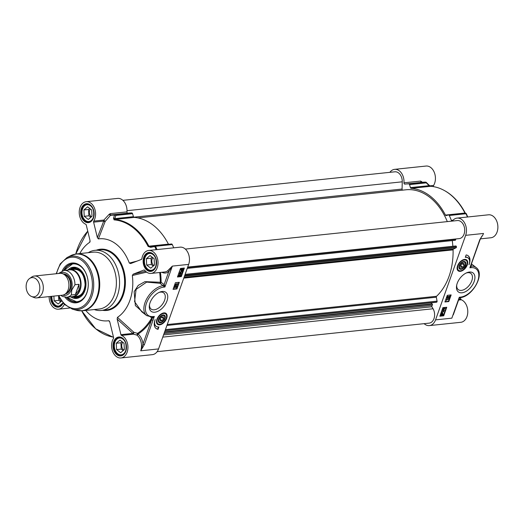 <?xml version="1.0" encoding="UTF-8"?>
<svg xmlns="http://www.w3.org/2000/svg" width="524" height="524" viewBox="0 0 524 524"><rect width="100%" height="100%" fill="white"/><g stroke="black" fill="none" stroke-linecap="round" stroke-linejoin="round"><path stroke-width="0.79" d="M466.091 273.063A10.244 6.013 -52 0 1 470.873 273.469A10.244 6.013 -52 0 1 469.308 285.239A10.244 6.013 -52 0 1 458.271 289.615A10.244 6.013 -52 0 1 456.718 285.069M457.223 283.307A12 7.041 128 0 0 456.581 285.796A12 7.041 128 0 0 464.323 292.202A12 7.041 128 0 0 474.849 278.709A12 7.041 128 0 0 466.76 272.755A12 7.041 128 0 0 457.223 283.307M481.956 236.082L479.755 239.776A1.1 0.439 19.6 0 0 480.089 239.599L480.089 239.599A1.1 0.439 19.6 0 0 480.095 239.579M389.882 172.331A11.548 8.135 84 0 1 394.624 169.35A11.548 8.135 84 0 1 403.971 182.824A1.1 0.773 -96 0 0 404.862 184.107A63.771 44.933 84 0 1 405.353 184.048A63.771 44.933 84 0 1 408.786 183.878A1.1 0.773 84 0 1 409.552 184.618L410.443 187.612A1.1 0.773 -96 0 0 411.176 188.352A59.369 41.835 84 0 1 445.426 215.082A1.1 0.773 -96 0 0 446.16 215.58A1.1 0.773 -96 0 0 446.251 215.561L448.42 214.958A1.1 0.773 84 0 1 448.511 214.938A1.1 0.773 84 0 1 449.271 215.482A63.771 44.933 84 0 1 451.354 220.394A1.1 0.773 -96 0 0 452.147 221.017A1.1 0.773 -96 0 0 452.579 220.768A11.548 8.135 84 0 1 457.079 218.102A11.548 8.135 84 0 1 464.873 223.46A11.548 8.135 84 0 1 465.653 235.335L435.555 319.869A11.548 8.135 84 0 1 429.392 325.594A11.548 8.135 84 0 1 424.126 323.662M457.544 265.897A6.917 4.061 128 0 0 457.216 269.29A6.917 4.061 128 0 0 465.62 267.882A6.917 4.061 128 0 0 464.945 259.393A6.917 4.061 128 0 0 457.544 265.897M466.144 254.939A11.652 6.838 -52 0 1 468.187 255.797A11.652 6.838 -52 0 1 468.987 264.771A9.347 5.482 128 0 0 468.174 258.024A9.347 5.482 128 0 0 465.299 257.317L466.144 254.939M451.157 294.914L448.793 301.562L444.915 301.968L447.28 295.32L451.157 294.914M446.762 307.261L443.717 315.808L439.839 316.214L442.885 307.667L446.762 307.261M429.392 325.594L460.812 322.299A11.548 8.135 -96 0 0 467.781 312.042A11.548 8.135 -96 0 0 461.336 299.774A1.1 0.773 84 0 1 460.766 299.007L458.867 299.211M453.312 314.806L454.131 312.501M459.221 298.202A1.1 1.074 -124.6 0 1 459.961 297.665L459.286 297.259L459.122 298.438M453.299 314.832L459.188 298.3L459.98 297.671C472.386 296.938 485.434 273.947 476.152 267.567A18.143 10.644 128 0 0 471.259 266.146L471.351 264.148M470.631 266.31L469.904 267.797L471.259 266.146A1.1 1.022 -170.9 0 1 470.788 265.825M479.755 239.776L469.89 267.803L470.938 267.692A17.043 10.002 -52 0 1 477.718 281.159A17.043 10.002 -52 0 1 460.452 297.141L459.286 297.259L451.845 318.16L435.555 319.869M471.128 264.004A1.1 0.439 19.6 0 0 471.462 263.827L480.089 239.599L482.008 236.003M480.384 238.872L490.916 237.765A11.548 8.135 -96 0 0 497.8 225.438A11.548 8.135 -96 0 0 488.506 214.801L457.079 218.102M464.709 259.4A6.596 3.871 -52 0 1 466.131 259.911A6.596 3.871 -52 0 1 466.196 259.969M458.081 270.364A6.596 3.871 -52 0 1 458.009 270.312A6.596 3.871 -52 0 1 457.17 269.061M469.583 260.873A11.652 6.838 128 0 0 468.004 255.66M465.404 257.009A9.347 5.482 -52 0 1 467.821 257.749A9.347 5.482 -52 0 1 467.991 257.893M448.793 301.562L448.439 301.287L450.692 294.96M445.027 301.647L448.439 301.287M443.717 315.808L443.37 315.533L446.297 307.313M439.957 315.893L443.37 315.533M470.938 267.692A1.1 0.773 -96 0 0 470.965 266.854A1.1 0.557 12.8 0 1 470.624 266.343M432.929 186.557L433.453 186.498A1.1 0.773 84 0 1 433.584 185.463A11.548 8.135 -96 0 0 434.37 172.606A11.548 8.135 -96 0 0 426.051 166.049L394.624 169.35M460.426 297.612L460.766 299.007M470.722 266.035A1.1 0.937 -170.3 0 0 471.083 266.31A1.1 0.688 149.2 0 1 470.69 266.127M405.353 184.048L422.082 182.293A63.771 44.933 84 0 1 425.508 182.123A1.1 0.773 84 0 1 426.281 182.863A1.1 0.354 -45.1 0 0 426.339 182.444A1.1 1.1 0 0 0 425.567 182.123A1.1 0.779 90.2 0 0 425.508 182.123L408.786 183.878M422.167 182.287L420.693 181.068L403.971 182.824M449.271 215.482L465.993 213.727A63.771 44.933 84 0 1 467.434 217.015M409.552 184.618L426.281 182.863L429.077 185.66L430.702 186.302A59.369 41.835 84 0 1 464.952 213.039L464.88 213.609M448.708 297.095L449.304 296.04L448.957 297.77L447.778 296.492M447.286 296.97L447.588 297.861L447.3 297.154L448.105 296.355L448.871 297.39L449.513 296.204M447.588 297.861L447.09 296.984L447.378 297.697L447.09 296.984L447.896 296.191L448.662 296.97M446.867 298.313L446.736 297.914L448.708 298.556L446.867 298.313L448.708 298.556M446.605 300.429L446.219 299.44L448.374 299.401L446.756 299.852L446.605 300.429L446.428 299.604L448.374 299.401M443.212 311.014L442.289 310.175L443.003 310.85L442.289 310.175L443.553 309.304L444.267 309.972L443.763 309.468L444.476 310.136L443.212 311.014L442.498 310.346L443.763 309.468L444.476 310.136M442.132 312.69L441.745 311.701L443.907 311.662L442.282 312.114L442.132 312.69L441.955 311.865L443.907 311.662M441.424 315.258L440.822 314.223L441.143 313.228L442.819 313.195M441.47 313.313L442.734 313.097M442.23 312.992L443.042 314.177L442.728 315.173L442.322 315.14M441.031 315.219L441.634 315.422L441.031 314.393L441.522 313.221M443.867 309.167L443.153 308.498L444.424 307.621L445.138 308.289L443.867 309.167L442.944 308.335L443.658 309.003L442.944 308.335L444.208 307.457L444.922 308.125L444.208 307.457M445.426 215.082L464.952 213.039A1.1 0.38 -27.3 0 1 465.312 213.13A1.1 0.38 -27.3 0 1 465.325 213.176L465.325 213.176A59.009 41.579 -96 0 0 444.594 190.651M467.736 216.982A63.404 44.678 -96 0 0 466.36 213.844L466.085 214.244M426.104 182.424A1.1 0.779 90.2 0 0 425.567 182.123M410.443 187.612L429.077 185.66A1.1 0.347 -44.9 0 0 429.136 185.241A1.1 0.347 -44.9 0 0 429.13 185.234L430.8 186.302A1.1 0.773 94.4 0 0 430.702 186.302L411.176 188.352M421.781 181.625A1.1 0.681 -28.4 0 0 421.565 182.352M448.603 214.938L465.148 213.203A1.1 0.773 84 0 1 465.233 213.183A1.1 0.773 84 0 1 465.993 213.727A1.1 0.341 -24.9 0 1 466.347 213.812A1.1 0.341 -24.9 0 1 466.36 213.844A1.1 1.094 32.7 0 0 465.345 213.183L465.312 213.13M448.799 297.756L447.994 296.656L447.496 297.134L447.719 297.56L447.496 297.134M448.452 297.239L447.994 296.656M442.557 315.35L441.634 315.422M444.293 307.523L445.138 308.289M465.777 264.548A4.533 2.659 128 0 0 462.823 261.738A4.533 2.659 128 0 0 459.221 265.72A4.533 2.659 128 0 0 458.978 266.664A4.533 2.659 128 0 0 461.644 269.172A4.533 2.659 128 0 0 465.777 264.548M442.505 310.47L443.317 310.712L442.695 310.326L443.658 309.769L444.28 310.156L442.721 310.634M443.658 309.769L444.28 310.156L444.09 309.763M442.328 313.476L442.813 314.21L442.466 314.754L441.798 313.666L442.741 313.555M441.234 314.924L441.745 315.101L441.254 314.367L441.614 313.817L442.289 314.904L441.319 315.022M443.166 308.623L443.979 308.865L443.35 308.479L444.313 307.922L444.941 308.308L443.376 308.787M444.313 307.922L444.941 308.308L444.745 307.922M459.004 266.526A4.192 2.463 128 0 0 461.827 268.589A4.192 2.463 128 0 0 461.958 268.537M465.358 264.175A4.192 2.463 128 0 0 465.384 264.037A4.192 2.463 128 0 0 462.692 261.797M443.108 310.549L444.07 309.992M442.256 314.59L442.603 314.046L442.118 313.313M441.536 314.937L442.073 314.741L441.549 313.883M443.769 308.702L444.732 308.145M459.705 265.675A3.851 2.26 -52 0 1 463.262 262.124A3.851 2.26 -52 0 1 465.345 264.306A3.851 2.26 -52 0 1 462.083 268.484A3.851 2.26 -52 0 1 459.705 265.675M460.851 267.384L460.629 265.576L462.201 263.585L463.995 263.395L464.212 265.203L462.64 267.194L460.851 267.384M464.212 265.203L462.181 263.611M462.64 267.194L460.635 265.629M158.91 292.484A10.244 6.013 -52 0 1 163.698 292.89A10.244 6.013 -52 0 1 164.621 300.206A10.244 6.013 -52 0 1 151.089 309.036A10.244 6.013 -52 0 1 149.537 304.49M166.986 300.953A12 7.041 128 0 0 159.578 292.182A12 7.041 128 0 0 149.405 305.217A12 7.041 128 0 0 155.89 312.022A12 7.041 128 0 0 166.986 300.953M120.92 334.659L117.14 319.077L132.88 333.402A1.1 0.773 -96 0 0 133.45 334.168L133.902 332.321A1.1 0.458 -47.8 0 0 132.88 333.402L120.92 334.659A1.1 0.773 -96 0 0 121.489 335.426L133.45 334.168L136.915 335.091A11.548 8.135 84 0 1 140.714 350.798L144.454 344.478A1.1 0.439 -160.4 0 1 142.98 344.013L140.714 350.798L158.556 348.925L188.66 264.391A11.548 8.135 -96 0 0 187.874 252.516A11.548 8.135 -96 0 0 180.086 247.158L148.659 250.452A11.548 8.135 84 0 1 157.953 261.083A11.548 8.135 84 0 1 151.069 273.417A11.548 8.135 84 0 1 144.69 270.279A1.1 0.773 -96 0 0 144.08 269.984A1.1 0.773 -96 0 0 143.936 270.017L144.224 269.984M166.671 318.356A6.917 4.061 128 0 0 164.313 312.874A6.917 4.061 128 0 0 158.589 316.372A6.917 4.061 128 0 0 156.584 322.771A6.917 4.061 128 0 0 161.261 324.395A6.917 4.061 128 0 0 166.671 318.356M158.916 326.943L158.071 329.314A11.652 6.838 -52 0 1 156.028 328.463A11.652 6.838 -52 0 1 155.196 319.561A9.347 5.482 128 0 0 156.041 326.236A9.347 5.482 128 0 0 158.916 326.943M173.051 289.34L175.416 282.691L179.3 282.285L176.929 288.934L173.051 289.34M177.446 276.993L180.492 268.445L184.369 268.039L181.324 276.587L177.446 276.993M144.454 344.478L154.318 316.45L152.825 317.072L153.146 317.662L154.318 316.45L153.277 316.562A17.043 10.002 -52 0 1 146.491 303.101A17.043 10.002 -52 0 1 163.757 287.119A1.1 0.773 -96 0 0 163.776 286.215L164.922 286.995L164.608 285.442L163.776 286.215L163.03 285.665A18.143 10.644 128 0 0 146.733 298.818A18.143 10.644 128 0 0 146.655 315.592L141.762 311.773L134.576 301.667L136.076 289.399L146.635 282.108L160.03 283.32L160.311 282.266L144.958 281.637L138.257 285.377L134.157 291.665L135.362 305.558L146.229 315.258M164.608 285.442L164.117 284.637A1.1 0.648 -52 0 1 163.03 285.665L160.03 283.32A1.1 0.648 -52 0 0 161.117 282.292L160.311 282.266A60.149 42.379 84 0 0 159.689 272.513M150.453 317.105L151.351 317.164M151.246 317.387L151.914 317.564L151.999 317.158M153.08 320.249A1.1 0.439 -160.4 0 1 151.606 319.784L142.98 344.013A12.642 8.908 -96 0 0 138.035 334.057A1.1 0.642 -51.8 0 1 136.915 335.091L137.53 333.356A60.149 42.379 84 0 0 151.914 317.564A1.1 0.55 -150.8 0 1 152.451 317.904A1.1 0.55 108.9 0 0 152.268 317.144M152.825 317.072L152.032 317.092L152.825 317.072A1.1 0.773 84 0 0 153.277 316.562M117.14 319.077L117.435 317.367L133.902 332.321L137.53 333.356A1.1 0.734 57.6 0 1 138.035 334.057A60.948 42.942 -96 0 0 151.606 319.784L152.451 317.904L153.146 317.662M177.564 276.672L180.977 276.312L183.904 268.085M180.164 274.569L179.241 273.738L179.955 274.406L179.241 273.738L179.634 273.174L180.505 272.86L181.428 273.692L180.164 274.569L179.45 273.901L179.843 273.345L180.714 273.024L181.428 273.692M180.027 272.375L179.922 271.923L181.435 271.76L181.586 271.183L181.972 272.172L180.027 272.375L181.645 271.923L181.795 271.347M182.411 270.816L181.494 270.882L180.891 269.86L181.369 268.688L182.3 268.609L182.896 269.644L182.581 270.646L182.175 270.613M180.898 270.679L181.494 270.882M181.284 270.718L180.682 269.696L181.369 268.688M181.317 268.786L182.686 268.655M179.509 276.417L178.586 275.585L179.3 276.253L178.586 275.585L178.979 275.021L179.85 274.7L180.773 275.539L179.509 276.417L178.795 275.748L179.188 275.185L180.059 274.871L180.773 275.539M180.61 273.325L181.238 273.711L180.276 274.268L179.647 273.882L181.166 273.371M180.059 274.104L181.003 273.24M182.09 268.445L182.594 268.557M181.101 270.377L181.599 270.561L181.114 269.827L181.461 269.284L182.136 270.371L181.193 270.482M182.188 268.936L182.679 269.67L182.319 270.22L181.645 269.133L182.614 269.015M181.389 270.397L182.136 270.371M181.926 270.207L181.396 269.356M182.11 270.057L182.47 269.506L181.979 268.773M179.955 275.166L180.577 275.558L179.614 276.115L178.992 275.722L180.511 275.211M179.404 275.952L180.341 275.087M181.324 276.587L180.977 276.312M173.162 289.019L176.581 288.659L178.828 282.338M176.929 288.934L176.581 288.659M174.413 287.833L174.767 286.097L175.94 287.381L176.339 286.176L176.627 286.883L175.828 287.683L175.062 286.648L174.413 287.833L174.977 286.268L175.94 287.381L176.129 286.012L176.627 286.883M175.828 287.683L174.846 286.484M175.219 285.482L175.095 285.082L177.066 285.724L175.219 285.482L177.066 285.724M175.553 284.637L175.448 284.178L176.968 284.021L176.889 283.464L177.505 284.427L175.553 284.637L177.178 284.185L177.328 283.608M176.221 286.733L175.999 286.314M158.071 329.314L157.717 329.039L158.458 326.969M155.87 326.092A9.347 5.482 -52 0 1 155.687 325.961A9.347 5.482 -52 0 1 154.279 323.125M155.857 328.319A11.652 6.838 128 0 0 157.717 329.039M121.489 335.426A11.548 8.135 84 0 1 127.941 347.694A11.548 8.135 84 0 1 120.965 357.951A11.548 8.135 84 0 1 112.653 351.394A11.548 8.135 84 0 1 113.433 338.537A1.1 0.773 -96 0 0 113.564 337.502L109.817 322.044L108.769 320.721L109.706 321.69M120.965 357.951L152.392 354.65A11.548 8.135 -96 0 0 158.556 348.925M136.993 261.116L129.304 263.055A41.232 29.049 -96 0 0 98.401 238.931L105.167 221.469L103.87 220.047L93.744 221.108A1.1 0.773 -96 0 0 93.606 222.15L103.739 221.089A1.1 0.629 -158.8 0 0 105.167 221.469L110.459 215.357L109.031 214.427L103.87 220.047A1.1 0.773 -96 0 0 103.739 221.089L97.359 237.601L98.401 238.931M97.359 237.601L93.606 222.15M90.102 241.322L89.735 242.285L90.01 240.444L86.257 224.993A1.1 0.773 -96 0 0 85.687 224.226A11.548 8.135 84 0 1 79.235 211.958A11.548 8.135 84 0 1 86.205 201.701A11.548 8.135 84 0 1 94.523 208.251A11.548 8.135 84 0 1 93.744 221.108M79.786 253.577A41.232 29.049 -96 0 1 89.735 242.285L89.99 241.924M64.341 304.313A11.548 8.135 84 0 1 58.511 309.199A11.548 8.135 84 0 1 49.132 296.591M85.746 310.437A41.232 29.049 -96 0 0 108.769 320.721L109.28 320.957M117.435 317.367A41.232 29.049 -96 0 0 132.336 275.526L146.628 272.139M145.548 271.236L133.116 274.203L132.336 275.526M133.116 274.203L143.936 270.017M129.304 263.055L130.633 263.579L141.369 259.426A1.1 0.773 -96 0 0 141.873 258.679A11.548 8.135 84 0 1 148.659 250.452M94.235 309.546A30.235 21.307 -96 0 0 101.309 310.463A30.235 21.307 -96 0 0 117.455 295.457A30.235 21.307 -96 0 0 115.404 264.358A30.235 21.307 -96 0 0 95.001 250.321A30.235 21.307 -96 0 0 88.274 252.686M154.698 245.769L154.757 246.535A1.1 0.341 -24.9 0 1 155.549 246.293A1.1 0.773 -96 0 0 154.79 245.749A1.1 0.773 -96 0 0 154.698 245.769L150.624 246.575L148.901 246.188A59.369 41.835 -96 0 0 114.651 219.451L114.815 218.626A1.1 0.655 17.5 0 0 113.498 218.305L114.507 215.109A1.1 0.655 17.7 0 1 115.837 215.429A1.1 0.773 -96 0 0 115.064 214.689A1.1 0.779 90.2 0 0 114.507 215.109A63.404 44.678 84 0 0 110.459 215.357L111.632 214.86A63.771 44.933 -96 0 0 111.147 214.919A1.1 0.773 -96 0 1 110.25 213.635L109.031 214.427M173.713 247.826A63.771 44.933 -96 0 0 172.272 244.538A1.1 0.773 -96 0 0 171.518 243.994L154.79 245.749A1.1 1.1 0 0 0 154.691 245.763L150.611 246.568L150.676 247.328L154.757 246.535A63.404 44.678 84 0 1 156.132 249.666M113.498 218.305L114.081 219.877A59.009 41.579 84 0 1 148.122 246.45L150.676 247.328M171.518 243.994A1.1 0.773 -96 0 0 171.427 244.014L154.881 245.749M168.532 244.308A1.1 0.773 84 0 1 168.427 244.138A59.369 41.835 -96 0 0 134.177 217.408A1.1 0.773 84 0 1 133.45 216.667L132.559 213.674A1.1 0.773 -96 0 0 131.786 212.934A63.771 44.933 -96 0 0 128.36 213.104L111.632 214.86A63.771 44.933 -96 0 1 115.064 214.689L131.786 212.934M167.529 270.882A1.1 0.727 -125.2 0 1 168.695 271.786L172.363 266.1L167.529 270.882A11.548 8.135 84 0 1 164.647 271.989L151.069 273.417M157.449 323.845A6.596 3.871 -52 0 1 157.377 323.793A6.596 3.871 -52 0 1 156.538 322.542M164.078 312.88A6.596 3.871 -52 0 1 165.499 313.391A6.596 3.871 -52 0 1 165.564 313.45M164.988 318.533A4.533 2.659 128 0 0 162.191 315.219A4.533 2.659 128 0 0 158.589 319.201A4.533 2.659 128 0 0 158.346 320.144A4.533 2.659 128 0 0 160.796 322.719A4.533 2.659 128 0 0 164.988 318.533M158.372 320.007A4.192 2.463 128 0 0 161.196 322.07A4.192 2.463 128 0 0 161.327 322.011M164.726 317.655A4.192 2.463 128 0 0 164.752 317.518A4.192 2.463 128 0 0 162.067 315.271M159.073 319.155A3.851 2.26 -52 0 1 162.63 315.605A3.851 2.26 -52 0 1 164.713 317.786A3.851 2.26 -52 0 1 161.451 321.965A3.851 2.26 -52 0 1 159.073 319.155M160.22 320.858L159.997 319.057L161.569 317.059L163.364 316.876L163.58 318.677L162.008 320.675L160.22 320.858M162.008 320.675L160.003 319.109M163.58 318.677L161.549 317.092M82.458 310.784L99.121 309.036A28.584 20.141 -96 0 0 114.383 294.848A28.584 20.141 -96 0 0 112.45 265.445A28.584 20.141 -96 0 0 93.161 252.175L76.497 253.924L70.701 255.679A28.473 20.063 -96 0 1 93.364 264.227A28.473 20.063 -96 0 1 97.051 296.604A28.473 20.063 -96 0 1 76.425 310.274L82.458 310.784A28.584 20.141 -96 0 0 97.719 296.597A28.584 20.141 -96 0 0 95.787 267.194A28.584 20.141 -96 0 0 76.497 253.924M64.976 297.193A20.01 14.102 -96 0 0 86.873 292.89A20.01 14.102 -96 0 0 88.274 283.798A20.01 14.102 -96 0 0 87.783 279.115A20.01 14.102 -96 0 0 76.294 263.48A20.01 14.102 -96 0 0 62.212 270.843M88.274 283.753A19.244 13.559 84 0 1 86.925 292.444A19.244 13.559 84 0 1 76.655 301.994A19.244 13.559 84 0 1 66.41 297.259M63.607 270.489A19.244 13.559 84 0 1 72.64 263.723A19.244 13.559 84 0 1 87.79 279.161M63.948 270.443L72.829 263.703A19.244 13.559 -96 0 0 64 270.436A13.467 9.491 -96 0 1 74.958 284.735L78.993 284.309L79.013 290.014L75.345 294.553L71.31 294.973L71.801 289.995L74.958 284.735M58.459 273.502L64.007 270.436L69.594 269.847A13.467 9.491 -96 0 1 78.685 276.102A13.467 9.491 -96 0 1 79.596 289.955A13.467 9.491 -96 0 1 72.404 296.636L66.817 297.226A19.244 13.559 -96 0 0 76.845 301.975L66.758 297.232M70.675 296.82A15.668 11.037 -96 0 0 76.825 298.379A15.668 11.037 -96 0 0 85.956 284.951A15.668 11.037 -96 0 0 73.563 267.227A15.668 11.037 -96 0 0 67.865 270.03M73.432 296.807A14.515 10.225 -96 0 0 74.349 297.075A14.515 10.225 -96 0 0 85.438 281.729A14.515 10.225 -96 0 0 71.408 269.015A14.515 10.225 -96 0 0 70.563 269.467M51.856 297.246L51.856 297.285A8.469 5.967 -96 0 1 51.876 296.302A8.797 6.196 -96 0 0 51.856 297.246A8.797 6.196 -96 0 0 51.856 297.265A8.469 5.967 -96 0 0 52.066 299.269A8.469 5.967 -96 0 0 56.933 305.885A8.469 5.967 -96 0 0 62.893 302.748M52.066 299.269L52.073 299.309A8.797 6.196 -96 0 0 52.073 299.309A8.797 6.196 -96 0 0 59.002 306.383A8.797 6.196 -96 0 0 60.371 306.009M61.596 301.084L58.19 303.992L54.136 300.828L53.887 296.093M58.544 295.7L58.793 300.337L60.712 301.837M59.258 297.2A4.605 3.242 -96 0 0 61.328 301.313M54.136 300.828L58.793 300.337M121.044 337.718A8.797 6.196 -96 0 0 119.623 337.639A8.797 6.196 -96 0 0 114.311 345.997A8.797 6.196 -96 0 0 114.311 346.017L114.311 346.036A8.469 5.967 -96 0 0 114.52 348.021A8.797 6.196 -96 0 0 114.527 348.06A8.797 6.196 -96 0 0 121.457 355.134A8.797 6.196 -96 0 0 122.826 354.761M114.527 348.06L114.52 348.021A8.469 5.967 -96 0 0 119.76 354.735A8.469 5.967 -96 0 0 125.708 350.628A8.469 5.967 -96 0 0 121.555 338.308A8.469 5.967 -96 0 0 114.311 346.036M124.024 343.246L124.358 349.574L120.644 352.744L116.59 349.58L116.256 343.246L119.97 340.083L124.024 343.246M122.105 341.746L120.913 342.762L121.247 349.089L123.166 350.589M122.793 342.277A4.605 3.242 -96 0 0 123.782 350.065M116.59 349.58L121.247 349.089M116.256 343.246L120.913 342.762M151.141 253.184A8.797 6.196 -96 0 0 149.726 253.105A8.797 6.196 -96 0 0 144.414 261.463A8.797 6.196 -96 0 0 144.414 261.483L144.414 261.502A8.469 5.967 -96 0 0 144.624 263.487A8.469 5.967 -96 0 0 149.857 270.201A8.469 5.967 -96 0 0 155.811 266.094A8.469 5.967 -96 0 0 151.659 253.773A8.469 5.967 -96 0 0 144.414 261.502M144.624 263.507A8.797 6.196 -96 0 0 144.631 263.526A8.797 6.196 -96 0 0 151.56 270.6A8.797 6.196 -96 0 0 152.929 270.227M154.128 258.705L154.462 265.039L150.742 268.209L146.694 265.046L146.36 258.712L150.074 255.548L154.128 258.705M152.202 257.212L151.01 258.227L151.344 264.555L153.27 266.054M152.89 257.743A4.605 3.242 -96 0 0 153.879 265.53M146.694 265.046L151.344 264.555M146.36 258.712L151.01 258.227M88.687 204.432A8.797 6.196 -96 0 0 87.266 204.353A8.797 6.196 -96 0 0 81.96 212.711A8.797 6.196 -96 0 0 81.96 212.731A8.469 5.967 -96 0 0 82.163 214.735A8.797 6.196 -96 0 0 82.176 214.774A8.797 6.196 -96 0 0 89.106 221.849A8.797 6.196 -96 0 0 90.475 221.475M82.176 214.774L82.163 214.735A8.469 5.967 -96 0 0 87.403 221.449A8.469 5.967 -96 0 0 93.357 217.342A8.469 5.967 -96 0 0 89.204 205.022A8.469 5.967 -96 0 0 81.96 212.751L81.96 212.711M91.667 209.954L92.008 216.288L88.287 219.458L84.24 216.294L83.899 209.96L87.619 206.797L91.667 209.954M89.748 208.46L88.556 209.476L88.89 215.803L90.816 217.303M90.436 208.991A4.605 3.242 -96 0 0 91.425 216.779M84.24 216.294L88.89 215.803M83.899 209.96L88.556 209.476M127.797 213.163A1.1 0.773 84 0 1 126.972 211.879A11.548 8.135 -96 0 0 117.631 198.406L86.205 201.701M31.473 296.46L33.824 297.449A10.997 7.749 -96 0 0 36.687 297.901L62.277 295.215A10.997 7.749 -96 0 0 68.146 289.759A10.997 7.749 -96 0 0 67.4 278.447A10.997 7.749 -96 0 0 59.985 273.345L34.394 276.03A10.997 7.749 -96 0 0 31.682 277.058L29.586 278.519A9.674 6.819 -96 0 0 26.2 287.945A9.674 6.819 -96 0 0 31.473 296.46A9.674 6.819 -96 0 0 39.156 292.051A9.674 6.819 -96 0 0 37.656 280.687A9.674 6.819 -96 0 0 29.586 278.519M78.993 284.309L75.345 294.553M70.825 296.807A13.742 9.681 -96 0 0 72.77 296.879A13.742 9.681 -96 0 0 80.106 290.054A13.742 9.681 -96 0 0 79.176 275.919A13.742 9.681 -96 0 0 69.902 269.539A13.742 9.681 -96 0 0 68.015 270.011M36.687 297.901A10.997 7.749 -96 0 0 42.555 292.438A10.997 7.749 -96 0 0 41.809 281.133A10.997 7.749 -96 0 0 34.394 276.03M122.891 200.338L394.886 171.807A9.072 6.393 84 0 1 402.255 181.815L402.072 189.046L133.751 217.198M402.55 190.147A1.1 0.773 84 0 1 402.072 189.046M137.864 217.912L405.956 189.793A58 40.865 84 0 1 447.306 221.613M185.345 249.09L457.341 220.558A9.072 6.393 84 0 1 464.644 228.916A9.072 6.393 84 0 1 459.234 238.603L187.697 267.083M455.153 240.287L187.232 268.393L455.153 240.287A0.878 0.622 -96 0 0 455.684 239.35L455.67 239.239A0.878 0.622 84 0 1 455.67 238.977M452.304 240.588L452.887 246.273M455.736 245.979L185.103 274.366L455.736 245.979A0.878 0.622 -96 0 1 456.443 246.791L184.743 275.388M183.767 278.133L453.077 249.883A0.878 0.622 84 0 1 453.457 249.09L456.083 247.773A0.878 0.622 -96 0 0 456.45 246.883M453.077 249.883A58 40.865 84 0 1 436.558 296.283L167.241 324.533M166.914 325.45L436.328 297.193A0.878 0.622 84 0 1 436.558 296.283M436.328 297.193L437.082 301.143L165.42 329.642M165.08 330.598L436.793 302.099A0.878 0.622 -96 0 0 437.082 301.143M436.793 302.099L165.067 330.637M436.276 302.191A0.878 0.622 -96 0 0 436.734 302.138M431.2 302.787L431.645 303.907M164.615 331.915L432.228 303.848L432.385 304.241L164.457 332.34M164.032 333.539L432.156 305.413A0.878 0.622 -96 0 0 432.385 304.241M432.156 305.413L164.019 333.585M163.54 334.921L431.927 306.769A0.878 0.622 84 0 1 432.09 305.466M431.927 306.769L433.066 308.76A9.072 6.393 84 0 1 434.206 317.898A9.072 6.393 84 0 1 429.13 323.138L157.141 351.67M465.653 235.335L483.501 233.462A11.548 8.135 -96 0 1 481.287 237.156M458.559 300.069L461.336 299.774M460.452 297.141A1.1 0.773 84 0 1 459.961 297.665M453.05 220.218L451.354 220.394M421.584 182.352L421.538 182.339A1.1 0.773 84 0 1 420.693 181.068M433.584 185.463L429.863 185.85M467.198 263.5A6.596 3.871 128 0 0 466.268 260.022A6.596 3.871 128 0 0 463.111 259.793M457.157 267.417A6.596 3.871 128 0 0 458.153 270.423A6.596 3.871 128 0 0 461.749 270.482M467.054 264.227A6.268 3.681 128 0 0 461.264 261.371A6.268 3.681 128 0 0 458.945 270.567A6.268 3.681 128 0 0 467.054 264.227M188.66 264.391L172.363 266.1L164.922 286.995L163.757 287.119M161.811 272.29A12.642 8.908 -96 0 0 168.695 271.786L164.117 284.637L161.117 282.292A60.948 42.942 -96 0 0 160.488 272.428M50.586 296.44A9.511 6.701 -96 0 0 55.374 306.573A9.511 6.701 -96 0 0 63.149 303.042M93.482 217.918A9.511 6.701 -96 0 0 86.912 203.698A9.511 6.701 -96 0 0 81.842 217.925A9.511 6.701 -96 0 0 93.482 217.918M125.832 351.204A9.511 6.701 -96 0 0 119.262 336.984A9.511 6.701 -96 0 0 114.193 351.211A9.511 6.701 -96 0 0 125.832 351.204M155.936 266.67A9.511 6.701 -96 0 0 149.366 252.45A9.511 6.701 -96 0 0 144.297 266.677A9.511 6.701 -96 0 0 155.936 266.67M102.684 310.319A30.785 21.694 -96 0 0 123.238 295.163A30.785 21.694 -96 0 0 119.852 261.116A30.785 21.694 -96 0 0 96.377 250.177M95.001 250.321L100.045 249.797A30.235 21.307 84 0 1 120.448 263.827A30.235 21.307 84 0 1 122.498 294.927A30.235 21.307 84 0 1 106.352 309.933L101.309 310.463M62.998 302.865L58.629 306.586A8.96 6.314 84 0 1 51.365 296.355M151.187 270.803A8.96 6.314 84 0 1 143.976 262.55A8.96 6.314 84 0 1 149.32 252.981C154.934 254.068 157.095 258.555 155.805 266.447C154.777 269.087 153.237 270.535 151.187 270.803M88.733 222.052A8.96 6.314 84 0 1 81.521 213.799A8.96 6.314 84 0 1 86.866 204.229C92.479 205.316 94.641 209.803 93.351 217.696C92.322 220.335 90.783 221.783 88.733 222.052M121.09 355.338A8.96 6.314 84 0 1 113.872 347.084A8.96 6.314 84 0 1 119.217 337.515C124.836 338.602 126.998 343.089 125.701 350.982C124.673 353.621 123.133 355.076 121.09 355.338M113.479 337.142A59.009 41.579 84 0 1 81.705 310.843A1.1 0.38 152.7 0 0 81.711 310.87L81.711 310.87A1.1 0.38 152.7 0 0 81.737 310.902M87.737 231.11L75.738 254.022A59.009 41.579 84 0 1 87.757 231.182M156.984 249.581A63.771 44.933 -96 0 0 155.549 246.293L172.272 244.538M148.122 246.45A1.1 0.38 -27.3 0 1 148.901 246.188L168.427 244.138M134.177 217.408L114.651 219.451A1.1 0.773 94.4 0 0 114.081 219.877M133.45 216.667L114.815 218.626L115.837 215.429L132.559 213.674M166.567 316.981A6.596 3.871 128 0 0 165.636 313.503A6.596 3.871 128 0 0 162.479 313.267M156.525 320.898A6.596 3.871 128 0 0 157.521 323.904A6.596 3.871 128 0 0 161.117 323.963M166.213 318.402A6.268 3.681 128 0 0 161.248 314.413A6.268 3.681 128 0 0 157.907 323.786A6.268 3.681 128 0 0 166.213 318.402M58.505 295.608L64.419 304.392L72.371 309.153A26.881 18.943 -96 0 0 91.838 296.25A26.881 18.943 -96 0 0 88.36 265.681A26.881 18.943 -96 0 0 66.961 257.612L70.701 255.679M58.878 295.569A25.82 18.196 -96 0 0 75.371 308.662A25.82 18.196 -96 0 0 90.58 295.778A25.82 18.196 -96 0 0 80.729 259.675A25.82 18.196 -96 0 0 56.585 273.698M82.144 267.659A19.021 13.401 -96 0 0 64.059 270.43M66.869 297.219A19.021 13.401 -96 0 0 85.137 296.178M74.539 267.227A15.589 10.984 -96 0 0 70.229 269.506M73.098 296.839A15.589 10.984 -96 0 0 77.788 298.176M76.681 267.646A15.045 10.604 -96 0 0 72.856 268.34L71.408 269.015M74.349 297.075L75.908 297.436A15.045 10.604 -96 0 0 79.792 297.318M74.578 296.689A14.076 9.917 -96 0 0 85.222 284.696A14.076 9.917 -96 0 0 71.709 269.349M83.015 274.792A13.748 9.687 -96 0 0 73.884 269.12M76.746 296.46A13.748 9.687 -96 0 0 84.508 289.019M126.972 211.879L110.25 213.635M64.138 274.504A9.622 6.779 84 0 1 69.849 288.803A9.622 6.779 84 0 1 66.096 293.217M65.297 293.951A10.061 7.087 -96 0 0 70.439 288.986A10.061 7.087 -96 0 0 69.823 278.781A10.061 7.087 -96 0 0 63.194 273.954M60.483 273.312A11.489 8.096 84 0 1 69.771 276.495A11.489 8.096 84 0 1 71.349 289.7A11.489 8.096 84 0 1 62.769 295.136M60.738 295.372L62.592 296.499L66.817 297.226A13.467 9.491 -96 0 0 71.31 294.973M455.684 239.35L187.559 267.476M187.599 267.358L455.67 239.239M184.776 275.29L456.443 246.791M184.428 276.272L456.083 247.773M453.457 249.09L184.042 277.347M402.255 181.815L127.011 210.687M433.066 308.76L162.761 337.115M470.598 266.428L471.462 263.827M468.174 258.024L467.821 257.749M476.152 267.567L471.443 263.886M466.347 213.812A1.1 1.1 0 0 0 465.233 213.183L448.511 214.938M458.009 270.312L458.153 270.423C461.074 272.264 464.081 270.168 467.166 264.142C467.552 262.059 467.251 260.69 466.268 260.022L466.131 259.911M426.339 182.444L429.136 185.241M146.655 315.592L152.189 317.099M156.041 326.236L155.687 325.961M113.538 337.377L95.715 328.843L81.698 310.843M157.377 323.793L157.521 323.904C160.927 325.116 163.861 323.269 166.311 318.35C166.933 315.599 166.711 313.987 165.636 313.503L165.499 313.391M72.371 309.153L76.425 310.274M66.961 257.612L60.175 263.919L56.212 273.738M72.705 269.388C80.172 268.733 84.312 273.823 85.124 284.656C84.246 292.438 81.056 296.361 75.541 296.44M59.775 306.298L59.002 306.383M120.396 337.554L119.623 337.639M122.23 355.056L121.457 355.134M150.499 253.02L149.726 253.105M152.333 270.522L151.56 270.6M88.045 204.268L87.266 204.353M89.879 221.763L89.106 221.849M69.482 308.047L58.511 309.199M74.316 269.074L69.902 269.539M77.185 296.414L72.77 296.879M436.512 302.23L165.047 330.703"/></g></svg>
